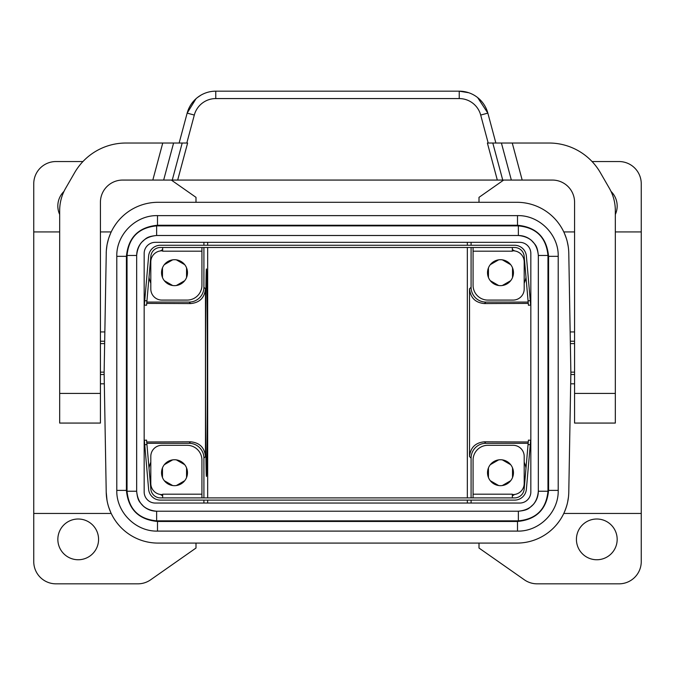 <?xml version="1.0" encoding="UTF-8"?>
<svg xmlns="http://www.w3.org/2000/svg" width="675" height="675" viewBox="0 0 675 675"><rect width="100%" height="100%" fill="white"/><g stroke="black" fill="none" stroke-linecap="round" stroke-linejoin="round"><path stroke-width="1.01" d="M528.28 303.396L484.405 303.573C475.386 302.712 470.424 297.793 469.53 288.816L469.53 456.562L471.083 458.114A14.816 14.816 45 0 1 485.899 443.298L528.162 443.298M530.398 443.298L530.837 443.298M528.28 441.982L484.405 441.804L485.899 443.298M530.837 302.079L530.398 302.079M528.162 302.079L485.899 302.079L484.405 303.573M530.837 253.446L530.837 491.94A11.112 11.112 0 0 1 519.716 503.052L155.284 503.052A11.112 11.112 0 0 1 144.163 491.94L144.163 253.446A11.112 11.112 0 0 1 155.284 242.333L519.716 242.333A11.112 11.112 0 0 1 530.837 253.446M471.083 247.489L471.083 287.263A14.816 14.816 -45 0 0 485.899 302.079M469.53 456.562C470.424 447.584 475.386 442.665 484.405 441.804M510.671 480.727L502.343 485.536M512.528 467.893L512.528 477.52M502.343 459.877L510.671 464.687M490.303 464.687L498.639 459.877M488.447 477.52L488.447 467.893M498.639 485.536L490.303 480.727M512.342 494.564L513.084 494.564A11.112 11.112 0 0 0 524.197 483.452L524.197 456.41A11.112 11.112 0 0 0 513.084 445.298L487.89 445.298A14.816 14.816 0 0 0 473.074 460.114L473.074 494.193L512.342 494.193L512.342 497.897M473.074 497.897L473.074 494.193M144.728 444.732L148.627 489.299A11.855 11.855 0 0 0 160.439 500.116L514.561 500.116A11.855 11.855 0 0 0 526.373 489.299L530.272 444.732L528.061 444.538L524.154 489.105A9.627 9.627 0 0 1 514.561 497.897L160.439 497.897A9.627 9.627 0 0 1 150.846 489.105L146.939 444.538L144.728 444.732L144.34 440.303L146.551 440.108L146.939 444.538M201.926 497.897L201.926 460.114A14.816 14.816 0 0 0 187.11 445.298L161.916 445.298A11.112 11.112 0 0 0 150.803 456.41L150.803 483.452A11.112 11.112 0 0 0 161.916 494.564L162.658 494.564M201.926 494.193L162.658 494.193L162.658 497.897M187.481 472.702A12.968 12.968 0 0 1 174.513 485.671A12.968 12.968 0 0 1 161.544 472.702A12.968 12.968 0 0 1 174.513 459.743A12.968 12.968 0 0 1 187.481 472.702M162.472 467.893L162.472 477.52M164.329 480.727L172.657 485.536M176.361 485.536L184.697 480.727M186.553 477.52L186.553 467.893M184.697 464.687L176.361 459.877M172.657 459.877L164.329 464.687M498.639 259.841L490.303 264.659M488.447 267.865L488.447 277.484M490.303 280.699L498.639 285.508M502.343 285.508L510.671 280.699M512.528 277.484L512.528 267.865M510.671 264.659L502.343 259.841M176.361 259.841L184.697 264.659M164.329 264.659L172.657 259.841M162.472 277.484L162.472 267.865M172.657 285.508L164.329 280.699M184.697 280.699L176.361 285.508M186.553 267.865L186.553 277.484M479.005 543.088L479.005 548.041L524.382 579.817A22.224 22.224 0 0 0 537.131 583.833L619.026 583.833A22.224 22.224 0 0 0 641.25 561.608L641.25 183.769A22.224 22.224 0 0 0 619.026 161.544L592.059 161.544M503.668 180.065L479.005 197.345L479.005 202.297M122.656 216.27L122.183 216.717M115.931 223.923L113.636 227.416M108.506 238.874L107.182 244.148M107.013 500.318L106.22 492.134L104.127 372.693L106.287 251.311M106.338 250.459L107.013 245.059M107.148 244.308L108.194 239.946M108.363 239.355L108.624 238.511M108.793 237.971L110.649 233.162M110.227 234.141L109.671 235.533M109.485 236.005L109.173 236.874M108.489 238.925L108.312 239.524M107.646 242.021L107.485 242.722M107.342 243.38L107.165 244.223M106.987 245.219L106.793 246.358M106.22 253.252A51.857 51.857 0 0 1 158.068 202.297L516.932 202.297A51.857 51.857 0 0 1 568.78 253.252L568.713 251.311M195.995 202.297L195.995 197.345L171.332 180.065M146.72 303.396L190.595 303.573C199.614 302.712 204.576 297.793 205.47 288.816L205.47 456.562C204.576 447.584 199.614 442.665 190.595 441.804L146.72 441.982M144.163 443.298L144.602 443.298M146.838 443.298L189.101 443.298A14.816 14.816 135 0 1 203.918 458.114L203.918 497.897M106.667 498.133L106.912 499.728M107.047 500.496L107.258 501.609M107.814 504.023L108.059 504.968M108.236 505.575L108.489 506.444M108.667 507.001L108.92 507.786M109.097 508.283L110.565 512.021M110.7 512.333L108.802 507.406M108.624 506.874L108.363 506.031M108.194 505.44L107.941 504.512M107.772 503.871L107.528 502.858M107.376 502.166L107.148 501.078M108.591 506.773L109.907 510.452M109.957 510.578L110.194 511.169M116.37 522.062L117.956 524.095M568.78 253.252L570.873 372.693L568.78 492.134A51.857 51.857 0 0 1 516.932 543.088L158.068 543.088A51.857 51.857 0 0 1 106.22 492.134M111.215 513.456L33.75 513.456L33.75 183.769A22.224 22.224 0 0 1 55.974 161.544L82.941 161.544M467.328 242.333L467.328 245.261M467.328 247.489L467.328 497.897M467.328 500.116L467.328 503.052M207.672 242.333L207.672 245.261M207.672 247.489L207.672 497.897M207.672 500.116L207.672 503.052M33.75 513.456L33.75 561.608A22.224 22.224 0 0 0 55.974 583.833L137.869 583.833A22.224 22.224 0 0 0 150.618 579.817L195.995 548.041L195.995 543.088M59.678 214.49A20.377 20.377 0 0 1 63.998 191.396M576.425 539.384A20.377 20.377 0 0 1 589.393 520.4A20.377 20.377 0 0 1 617.169 539.384A20.377 20.377 0 0 1 596.801 559.752A20.377 20.377 0 0 1 576.425 539.384M615.322 214.49A20.377 20.377 0 0 0 611.002 191.396M558.208 490.388L558.208 256.34C558.773 234.579 539.258 215.063 517.497 215.629L157.503 215.629C135.743 215.063 116.227 234.579 116.792 256.34L116.792 490.388C116.227 512.148 135.743 531.664 157.503 531.098L517.497 531.098C539.258 531.664 558.773 512.148 558.208 490.388L558.208 490.388C558.782 512.148 539.258 531.672 517.497 531.107L517.497 521.471C536.38 519.64 546.742 509.271 548.581 490.388L558.208 490.388L558.217 256.34L548.581 256.34C546.75 237.457 536.38 227.087 517.497 225.247L157.503 225.247C138.62 227.087 128.258 237.448 126.419 256.34L126.419 490.388L116.792 490.388C116.218 512.148 135.743 531.672 157.503 531.107L157.503 521.471L517.497 521.471M559.364 521.041L557.044 524.095M203.918 247.489L203.918 287.263A14.816 14.816 -135 0 1 189.101 302.079L146.838 302.079M203.918 242.333L203.918 245.261M144.602 302.079L144.163 302.079M471.083 245.261L471.083 242.333M471.083 458.114L471.083 497.897M471.083 500.116L471.083 503.052M205.537 372.693C205.529 428.136 205.959 477.571 206.44 476.407C206.921 477.571 207.36 428.136 207.343 372.693C207.36 317.25 206.921 267.806 206.44 268.971C205.959 267.806 205.529 317.25 205.537 372.693M98.575 539.384A20.377 20.377 0 0 0 71.533 520.13A20.377 20.377 0 0 0 78.199 559.752A20.377 20.377 0 0 0 98.575 539.384M203.918 503.052L203.918 500.116M568.333 498.133L568.266 498.606M567.953 500.496L567.742 501.609M567.591 502.327L567.354 503.356M567.186 504.023L566.941 504.976M566.764 505.583L566.511 506.452M566.333 507.001L564.773 511.237M564.292 512.35L565.777 508.646M565.945 508.165L567.059 504.512M567.228 503.871L567.472 502.867M567.624 502.166L568.46 497.104M568.553 496.243L568.662 494.918M568.713 494.066L568.78 492.134M568.662 250.459L568.553 249.134M568.46 248.282L568.299 247.033M568.181 246.223L567.228 241.515M567.059 240.865L566.806 239.937M566.637 239.347L566.376 238.503M566.198 237.971L564.342 233.128M564.789 234.174L564.967 234.605M565.127 235.001L565.397 235.693M565.54 236.073L565.836 236.891M566.08 237.592L566.258 238.148M566.511 238.933L566.679 239.498M566.941 240.41L567.11 241.051M567.742 243.768L568.333 247.253M566.409 238.604L564.806 234.208M558.63 223.324L557.044 221.282M150.803 262.17A25.928 25.928 0 0 0 150.196 263.672M148.998 277.315A25.928 25.928 0 0 0 150.803 283.179M162.658 249.615A25.928 25.928 0 0 0 160.397 250.923M170.876 260.229L165.552 263.309M183.473 263.309L178.141 260.229M187.11 275.754L187.11 269.595M178.141 285.12L183.473 282.04M165.552 282.04L170.876 285.12M161.916 269.595L161.916 275.754M160.397 494.454A25.928 25.928 0 0 0 162.658 495.771M150.803 462.206A25.928 25.928 0 0 0 148.998 468.062M150.196 481.705A25.928 25.928 0 0 0 150.803 483.207M187.11 475.782L187.11 469.631M170.876 460.257L165.552 463.337M183.473 463.337L178.141 460.257M178.141 485.148L183.473 482.077M165.552 482.077L170.876 485.148M161.916 469.631L161.916 475.782M100.423 423.065L59.678 423.065L100.423 423.065L100.423 202.297A22.224 22.224 0 0 1 122.656 180.065L172.268 180.065L182.191 143.024L187.616 143.024L177.685 180.065L497.315 180.065L487.384 143.024L512.258 143.024L522.18 180.065L552.344 180.065A22.224 22.224 0 0 1 574.577 202.297L574.577 423.065L615.322 423.065L615.322 210.499A44.449 44.449 0 0 0 609.365 188.274L600.353 172.657A59.265 59.265 0 0 0 549.02 143.024L512.258 143.024M514.603 250.923A25.928 25.928 0 0 0 512.342 249.615M496.859 260.229L491.527 263.309M509.448 263.309L504.124 260.229M513.084 275.754L513.084 269.595M504.124 285.12L509.448 282.04M491.527 282.04L496.859 285.12M487.89 269.595L487.89 275.754M496.859 460.257L491.527 463.337M509.448 463.337L504.124 460.257M513.084 475.782L513.084 469.631M504.124 485.148L509.448 482.077M491.527 482.077L496.859 485.148M487.89 469.631L487.89 475.782M518.358 520.855L518.358 511.22L156.642 511.22L156.642 520.855L518.358 520.855C536.338 519.1 546.21 509.228 547.965 491.248L547.965 255.479L538.338 255.479L538.329 491.248C538.27 496.26 536.608 500.664 533.343 504.461C529.124 507.946 528.795 510.216 518.358 511.22C530.499 510.047 537.157 503.39 538.338 491.248L547.965 491.248M538.338 255.479C537.157 243.337 530.499 236.68 518.358 235.499L518.358 225.872L156.642 225.872C138.662 227.627 128.79 237.49 127.035 255.479L136.662 255.479C137.843 243.337 144.501 236.68 156.642 235.499L518.358 235.499C523.37 235.558 527.774 237.22 531.571 240.494C535.056 244.713 537.325 245.042 538.329 255.479L538.338 255.479M127.035 255.479L127.035 491.248L136.662 491.248L136.671 255.479C136.73 250.467 138.392 246.063 141.657 242.266C145.876 238.781 146.205 236.512 156.642 235.507L156.642 225.872M136.662 491.248C137.843 503.39 144.501 510.047 156.642 511.228C151.63 511.161 147.226 509.498 143.429 506.233C139.944 502.014 137.675 501.685 136.671 491.248L136.662 491.248M558.217 256.34C558.782 234.579 539.258 215.055 517.497 215.62L517.497 225.247M517.497 215.62L157.503 215.62L157.503 225.247M157.503 215.62C135.743 215.055 116.218 234.579 116.783 256.34L126.419 256.34M59.678 423.065L59.678 393.432L100.423 393.432M152.82 180.065L162.743 143.024L125.98 143.024A59.265 59.265 0 0 0 74.647 172.657L65.635 188.274A44.449 44.449 0 0 0 59.678 210.499L59.678 393.432M162.743 143.024L182.191 143.024M501.407 143.024L511.338 180.065L522.18 180.065M511.338 180.065L497.315 180.065M177.685 180.065L172.268 180.065M200.888 95.175L197.345 97.588M196.003 98.727L187.152 113.13L179.137 143.024M186.806 143.024L194.307 115.045A22.224 22.224 0 0 1 215.772 98.575L215.772 91.167L459.228 91.167L468.762 92.745M488.194 143.024L480.693 115.045L487.848 113.13L477.655 97.588M194.307 115.045L187.152 113.13A29.632 29.632 0 0 1 215.772 91.167L459.228 91.167A29.632 29.632 0 0 1 487.848 113.13L495.863 143.024M524.197 283.179A25.928 25.928 0 0 0 526.002 277.315M524.804 263.672A25.928 25.928 0 0 0 524.197 262.17M512.342 250.822L513.084 250.822A11.112 11.112 0 0 1 524.197 261.934L524.197 288.976A11.112 11.112 0 0 1 513.084 300.088L487.89 300.088A14.816 14.816 0 0 1 473.074 285.272L473.074 247.489M487.519 272.675A12.968 12.968 0 0 1 500.487 259.706A12.968 12.968 0 0 1 513.456 272.675A12.968 12.968 0 0 1 500.487 285.643A12.968 12.968 0 0 1 487.519 272.675M159.072 251.193L159.916 250.999M201.926 247.489L201.926 285.272A14.816 14.816 0 0 1 187.11 300.088L161.916 300.088A11.112 11.112 0 0 1 150.803 288.976L150.803 261.934A11.112 11.112 0 0 1 161.916 250.822L162.658 250.822M162.658 247.489L162.658 251.193L201.926 251.193M187.481 272.675A12.968 12.968 0 0 0 174.513 259.706A12.968 12.968 0 0 0 161.544 272.675A12.968 12.968 0 0 0 174.513 285.643A12.968 12.968 0 0 0 187.481 272.675M530.272 300.653L526.373 256.087A11.855 11.855 0 0 0 514.561 245.261L160.439 245.261A11.855 11.855 0 0 0 148.627 256.087L144.728 300.653L146.939 300.848L150.846 256.281A9.627 9.627 0 0 1 160.439 247.489L514.561 247.489A9.627 9.627 0 0 1 524.154 256.281L528.061 300.848L530.272 300.653L530.66 305.083L528.449 305.269L528.061 300.848M473.074 251.193L512.342 251.193L512.342 247.489M144.728 300.653L144.34 305.083L146.551 305.269L146.939 300.848M524.197 483.207A25.928 25.928 0 0 0 524.804 481.705M526.002 468.062A25.928 25.928 0 0 0 524.197 462.206M512.342 495.771A25.928 25.928 0 0 0 514.603 494.454M515.928 494.193L515.084 494.378M487.519 472.702A12.968 12.968 0 0 0 500.487 485.671A12.968 12.968 0 0 0 513.456 472.702A12.968 12.968 0 0 0 500.487 459.743A12.968 12.968 0 0 0 487.519 472.702M530.272 444.732L530.66 440.303L528.449 440.108L528.061 444.538M471.083 287.263L469.53 288.816M190.595 441.804L189.101 443.298M100.423 341.229L104.684 341.229M205.47 456.562L203.918 458.114M205.47 288.816L203.918 287.263M190.595 303.573L189.101 302.079M100.423 372.144L104.144 372.144M100.423 343.6L104.642 343.6M100.423 374.524L104.161 374.524M574.577 343.6L570.358 343.6M574.577 372.144L570.856 372.144M574.577 341.229L570.316 341.229M127.035 491.248C128.79 509.228 138.662 519.1 156.642 520.855M547.965 255.479C546.21 237.499 536.338 227.627 518.358 225.872M126.419 490.388C128.25 509.271 138.62 519.632 157.503 521.471M548.581 490.388L548.581 256.34M574.577 374.524L570.839 374.524M163.662 180.065L173.593 143.024M502.732 180.065L492.809 143.024M215.772 98.575L459.228 98.575L459.228 91.167M480.693 115.045A22.224 22.224 0 0 0 459.228 98.575M615.322 393.432L574.577 393.432M100.423 331.94L104.844 331.94M563.785 513.456L641.25 513.456M563.785 231.93L574.577 231.93M615.322 231.93L641.25 231.93M100.423 383.805L104.321 383.805M111.215 231.93L100.423 231.93M59.678 231.93L33.75 231.93M574.577 331.94L570.156 331.94M136.671 491.248L136.671 255.479M156.642 235.507L518.358 235.507M538.329 255.479L538.329 491.248M518.358 511.22L156.642 511.22M157.503 531.107L517.497 531.107M116.783 256.34L116.783 490.388M574.577 383.805L570.679 383.805"/></g></svg>
